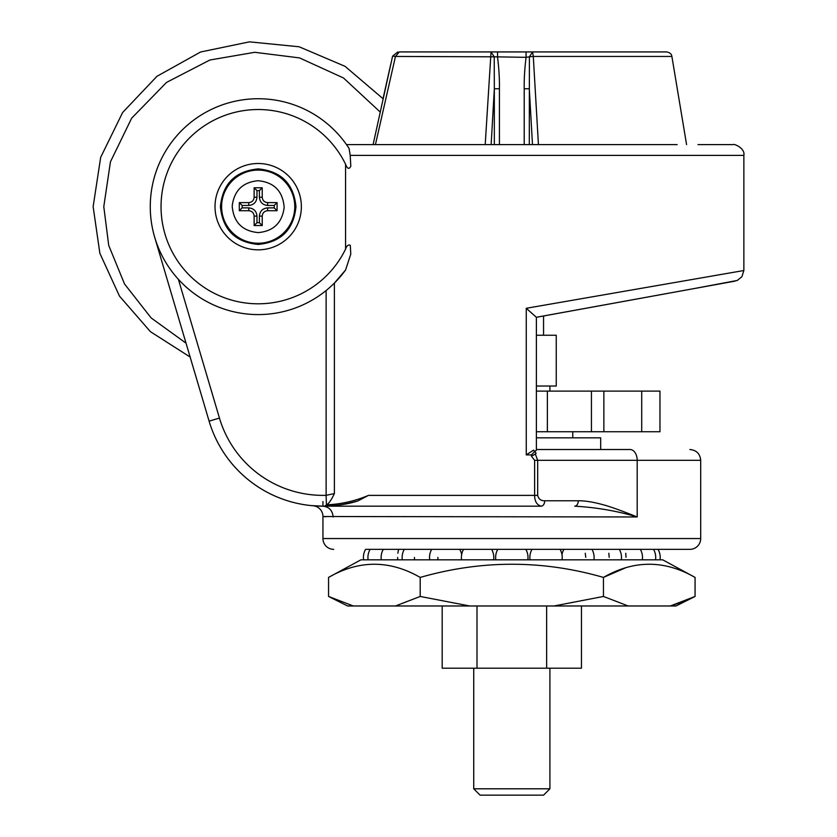 <?xml version="1.0" encoding="UTF-8"?>
<svg xmlns="http://www.w3.org/2000/svg" width="837" height="837" viewBox="0 0 837 837"><rect width="100%" height="100%" fill="white"/><g stroke="black" fill="none" stroke-linecap="round" stroke-linejoin="round"><path stroke-width="1.26" d="M380.124 111.959L343.484 77.967L299.541 57.91L254.751 52.302L209.888 60.013L166.553 82.403L131.66 118.174L110.442 161.823L103.788 206.666L108.726 245.429L124.525 283.963L151.162 317.955L186.023 343.17M549.909 788.799L543.558 795.15L480.072 795.15L473.732 788.799L549.909 788.799L549.909 668.188M473.732 788.799L473.732 668.188M682.751 601.949L670.343 605.978L695.066 596.457L676.024 605.978L347.606 605.978L328.564 596.457L328.564 577.415C359.052 559.869 389.592 559.869 420.195 577.415C481.495 559.869 542.575 559.869 603.446 577.415C633.923 559.869 664.463 559.869 695.066 577.415L662.737 559.838L360.893 559.838L328.564 577.415M677.143 144.613L346.487 144.613M345.576 249.07A97.134 97.134 0 0 1 197.542 282.55A97.134 97.134 0 0 1 197.542 130.781A97.134 97.134 0 0 1 345.576 164.261L345.576 249.07C346.696 245.68 348.265 244.425 350.284 245.314L350.787 254.092L345.576 270.006L334.382 283.105L334.382 493.568C331.609 499.469 329.077 503.215 326.807 504.795C340.962 504.251 354.867 501.101 368.521 495.368L357.922 500.903C343.662 504.816 332.007 506.573 322.946 506.165L541.141 506.165C536.852 504.952 534.676 501.353 534.623 495.378L534.623 460.298L531.443 456.228L531.443 454.899L526.253 454.899L526.253 308.288L743.863 270.518L743.863 155.4L350.201 155.4L349.092 148.484A107.931 107.931 0 0 0 258.183 98.735A107.931 107.931 0 0 1 349.092 148.484M258.183 163.497A43.168 43.168 0 0 1 301.362 206.666A43.168 43.168 0 0 1 258.183 249.834A43.168 43.168 0 0 1 215.015 206.666A43.168 43.168 0 0 1 258.183 163.497M322.894 506.165L315.549 505.935M366.334 549.344L689.897 549.344A10.797 10.797 0 0 0 700.695 538.547L700.695 460.298L637.198 460.298L637.198 516.963C627.311 512.976 611.387 506.845 603.079 504.732C593.182 502.012 584.927 500.683 578.294 500.777A5.399 3.578 -90 0 1 574.716 506.165C596.467 507.421 617.298 511.02 637.198 516.963L322.946 516.513A10.797 10.797 -85.2 0 0 313.048 505.757L322.946 506.165A118.718 118.718 0 0 1 209.104 421.137A118.718 118.718 0 0 0 310.987 505.569L322.946 506.165A118.718 118.718 0 0 1 209.104 421.137A118.718 118.718 0 0 0 310.987 505.569L322.946 506.165L322.946 501.541M333.733 549.344A10.797 10.797 0 0 1 322.946 538.547L322.946 516.513L325.907 516.732M258.183 244.446C281.127 242.207 293.724 229.61 295.963 206.666C293.724 183.721 281.127 171.135 258.183 168.896C235.239 171.135 222.652 183.721 220.413 206.666C222.652 229.61 235.239 242.207 258.183 244.446M536.381 437.824L600.694 437.824L600.694 449.511L630.031 449.511L536.381 449.511L630.031 449.511C709.148 449.511 709.148 449.511 630.031 449.511L630.031 449.511A10.797 7.167 -90 0 1 637.198 460.298L537.678 460.298L535.356 454.062L536.119 453.267L533.514 450.139L535.188 451.52L536.381 450.044L536.381 317.265L734.938 281.148L536.381 317.296L526.253 308.288M572.759 431.735L572.759 437.824M549.909 386.024L549.909 391.109M543.558 335.239L543.558 315.988L651.029 296.424M485.198 144.613L491.047 51.925L494.228 56.811L526.075 57.324C524.653 68.864 524.035 79.337 524.213 88.764L529.298 88.764L532.489 144.613M499.417 144.613L499.417 88.764C499.584 79.013 498.967 68.529 497.565 57.324L497.565 51.925L491.047 51.925L526.075 51.925L526.075 57.324L529.402 56.811L532.583 51.925L533.295 56.445L671.881 56.445L686.581 144.613M382.938 549.344L381.641 549.344M380.678 549.344L378.711 549.344M377.184 549.344L376.033 549.344M373.658 549.344L372.967 549.344M369.975 549.344L370.121 549.344A16.185 16.185 0 0 0 368.102 559.838M379.684 549.344L380.594 549.344M384.099 549.344L385.062 549.344M383.294 549.344L378.23 549.344L383.294 549.344A16.185 16.185 0 0 0 381.306 559.838M370.634 549.344L370.09 549.344M402.315 559.838A16.185 16.185 0 0 1 404.313 549.344L394.991 549.344M387.793 549.344L383.566 549.344M383.901 549.344L384.727 549.344M385.449 549.344L386.087 549.344M524.496 549.344L522.591 549.344M515.958 549.344L500.38 549.344M491.288 549.344L498.758 549.344M559.984 549.344L558.771 549.344M553.498 549.344L545.096 549.344M538.683 549.344L532.102 549.344M585.597 549.344L587.386 549.344M588.202 549.344L580.637 549.344M573.91 549.344L564.065 549.344M646.185 549.344L643.119 549.344M646.248 549.344L646.855 549.344M649.711 549.344L650.548 549.344M660.037 559.838A16.185 16.185 0 0 0 658.049 549.344L657.296 549.344M653.655 549.344L651.877 549.344M650.684 549.344L649.92 549.344M647.765 549.344L646.405 549.344M643.59 549.344L642.879 549.344M638.265 549.344L636.455 549.344M626.013 557.275L625.773 553.257M435.428 549.344L436.966 549.344M414.556 559.838L414.43 557.432M397.701 559.838L397.617 557.432M695.066 596.457L695.066 577.415M628.168 605.978L603.446 596.457L603.446 577.415L625.365 567.894M603.446 596.457L553.989 605.978M469.651 605.978L420.195 596.457L420.195 577.415M420.195 596.457L395.462 605.978M353.298 605.978L328.564 596.457M609.2 557.316L608.823 553.267M585.754 557.337L585.262 553.247M438.033 559.838L437.877 557.432M398.475 549.888L397.868 553.194M463.74 549.344L450.557 549.344M530.03 559.838A16.185 16.185 0 0 1 532.018 549.344L525.835 549.344A16.185 16.185 0 0 1 527.823 559.838M561.983 554.628A16.185 16.185 0 0 1 563.908 549.344L559.922 549.344M383.053 549.344L381.902 549.344M430.699 549.344L431.369 549.344M581.035 549.344L584.937 549.344M615.76 549.344L617.894 549.344M646.195 549.344L642.094 549.344M655.538 559.838A16.185 16.185 0 0 0 653.54 549.344L653.069 549.344M627.279 549.344L629.016 549.344M638.913 549.344L635.848 549.344M639.991 549.344L635.545 549.344M629.56 549.344L619.328 549.344A16.185 16.185 0 0 1 621.316 559.838M616.241 549.344L615.362 549.344M617.706 549.344L611.491 549.344M604.91 549.344L592.46 549.344M491.329 549.344L485.69 549.344M478.126 549.344L469.787 549.344M465.267 549.344L463.635 549.344M438.703 549.344L435.156 549.344M432.07 549.344L419.609 549.344M411.783 549.344L405.746 549.344M499.417 88.764L494.332 88.764L494.228 56.811L395.462 56.445L392.605 56.121L397.868 51.925L392.605 56.121L373.082 144.613M538.432 144.613L533.295 56.445L529.402 56.811L529.298 144.613M491.047 51.925L399.333 51.925L491.047 51.925M526.075 51.925L666.555 51.925L526.075 51.925M614.515 51.925L532.583 51.925M375.426 144.613L395.462 56.445L399.333 51.925L433.514 51.925L403.413 51.925M433.514 51.925L447.094 51.925M448.098 51.925L449.71 51.925M536.381 386.024L556.249 386.024L556.249 335.239L536.381 335.239M274.233 205.452L274.233 207.879L267.631 207.879C262.63 208.371 259.888 211.112 259.397 216.113L259.397 222.715L256.969 222.715L256.969 216.113C256.488 211.112 253.747 208.371 248.746 207.879L242.134 207.879L242.134 205.452L248.746 205.452C253.747 204.971 256.488 202.219 256.969 197.229L256.969 190.616L259.397 190.616L259.397 197.229C259.888 202.219 262.63 204.971 267.631 205.452L274.233 205.452L277.068 202.617L267.631 202.617C264.356 202.292 262.556 200.503 262.232 197.229L262.232 187.781L259.397 190.616M262.232 187.781L254.134 187.781L254.134 197.229C253.82 200.503 252.021 202.292 248.746 202.617L239.298 202.617L239.298 210.715L248.746 210.715C252.021 211.039 253.82 212.839 254.134 216.113L254.134 225.551L262.232 225.551L262.232 216.113C262.556 212.839 264.356 211.039 267.631 210.715L277.068 210.715L274.233 207.879M277.068 210.715L277.068 202.617M256.969 190.616L254.134 187.781M536.381 391.109L547.367 391.109L547.367 431.735L591.435 431.735L591.435 391.109L547.367 391.109M591.435 431.735L603.864 431.735L603.864 391.109L591.435 391.109M603.864 391.109L641.707 391.109L641.707 431.735L659.964 431.735L659.964 391.109L641.707 391.109M262.232 225.551L259.397 222.715M536.381 431.735L547.367 431.735M603.864 431.735L641.707 431.735M254.134 225.551L256.969 222.715M242.134 205.452L239.298 202.617M242.134 207.879L239.298 210.715M689.897 549.344L672.979 549.344M672.969 549.344L653.509 549.344M536.381 449.511L536.381 450.044M390.712 64.418L383.032 98.714L345.053 66.332L299.133 46.778L249.457 41.85L200.587 51.999L156.979 76.293L122.631 112.503L100.681 157.335L93.137 206.666L99.865 253.297L119.492 296.131L150.419 331.672L190.135 357.033L209.104 421.137L154.699 237.3M697.995 287.876L575.071 310.255M633.672 144.613L347.585 144.613M334.382 493.568L326.127 495.326L326.42 505.098L324.599 506.155A118.718 118.718 0 0 1 322.946 506.165C329.098 506.856 332.498 510.455 333.147 516.963M324.599 506.155C337.782 505.684 348.893 503.926 357.922 500.903M511.815 506.165L342.636 506.165M698.613 287.761L611.167 303.674M599.282 305.84L568.407 311.458M338.483 506.165L336.139 506.165M332.791 506.165L331.17 506.165M531.443 456.228L535.356 454.062M531.443 454.899L534.969 451.269M526.253 454.899L533.514 450.139M258.183 314.597A107.931 107.931 0 0 1 150.262 206.666A107.931 107.931 0 0 1 258.183 98.735A107.931 107.931 0 0 0 150.262 206.666A107.931 107.931 0 0 0 345.576 270.006M350.201 155.4L350.808 166.144C349.155 169.597 347.407 168.969 345.576 164.261M581.453 605.978L581.453 668.188L546.634 668.188L546.634 605.978M546.634 668.188L476.996 668.188L476.996 605.978M476.996 668.188L442.177 668.188L442.177 605.978M368.521 495.378L537.678 495.378L537.678 460.298L534.623 460.298M178.396 279.349L219.451 418.071A107.931 107.931 0 0 0 326.127 495.326L326.127 290.523M219.451 418.071L209.104 421.137M322.946 538.547L700.695 538.547M258.183 170.089A36.577 36.577 0 0 1 294.77 206.666A36.577 36.577 0 0 1 258.183 243.243A36.577 36.577 0 0 1 221.606 206.666A36.577 36.577 0 0 1 258.183 170.089M284.088 208.036C281.933 223.06 273.301 231.253 258.183 232.602C242.437 231.064 233.785 222.422 232.247 206.666L232.288 205.306C234.433 190.271 243.065 182.089 258.183 180.729C273.94 182.267 282.582 190.92 284.12 206.666L284.088 208.036M491.141 144.613L494.332 88.764L494.332 144.613M524.213 88.764L524.213 144.613M262.232 197.229L259.397 197.229M267.631 205.452L267.631 202.617M267.631 210.715L267.631 207.879M259.397 216.113L262.232 216.113M256.969 197.229L254.134 197.229M248.746 205.452L248.746 202.617M254.134 216.113L256.969 216.113M248.746 210.715L248.746 207.879M578.294 500.777L544.72 500.777C540.953 500.871 538.599 499.072 537.678 495.378M541.141 506.165A5.399 3.578 -90 0 0 544.72 500.777M743.863 155.4C745.38 148.494 734.237 143.472 733.066 144.613L697.995 144.613M365.581 549.344A16.185 16.185 0 0 0 363.593 559.838M431.693 549.344A16.185 16.185 0 0 0 429.705 559.838M493.61 559.838A16.185 16.185 0 0 0 491.622 549.344M463.572 549.344A16.185 16.185 0 0 0 461.585 559.838M497.795 549.344A16.185 16.185 0 0 0 495.807 559.838M562.045 559.838A16.185 16.185 0 0 0 560.058 549.344M593.935 559.838A16.185 16.185 0 0 0 591.947 549.344M642.324 559.838A16.185 16.185 0 0 0 640.336 549.344M461.658 554.628A16.185 16.185 0 0 0 459.733 549.344M671.881 56.445C671.546 53.955 669.767 52.449 666.555 51.925M700.695 460.298C700.056 453.748 696.457 450.149 689.897 449.511M322.841 506.165L321.638 506.165M319.849 506.134L318.112 506.071M313.927 505.83L312.232 505.684M693.999 288.598L737.24 280.468L741.896 276.733L743.863 270.518"/></g></svg>
